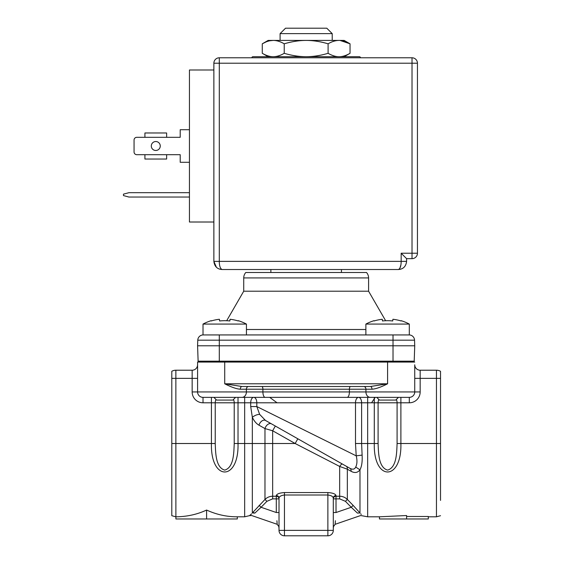 <?xml version="1.0" encoding="UTF-8"?>
<svg xmlns="http://www.w3.org/2000/svg" width="564" height="564" viewBox="0 0 564 564"><rect width="100%" height="100%" fill="white"/><g stroke="black" fill="none" stroke-linecap="round" stroke-linejoin="round"><path stroke-width="0.85" d="M336.017 512.521L351.238 507.283L357.449 513.092L351.238 507.283L353.156 505.407L347.339 499.457L347.339 469.199L339.662 466.442L339.662 496.235C342.63 496.278 345.189 497.349 347.339 499.457L345.422 501.325L339.662 498.872L339.662 496.235L336.017 496.235A2.714 2.637 -0 0 0 333.303 498.872L333.303 512.521L336.017 512.521C334.889 527.594 334.889 527.594 336.017 512.521L336.017 495.537C335.453 493.895 332.732 492.901 327.874 492.562L284.446 492.562C279.575 492.901 276.861 493.895 276.297 495.537L276.297 512.521L279.011 512.521L279.011 498.872A2.714 2.637 -0 0 0 276.297 496.235L272.652 496.235L272.652 443.508L295.148 443.508L339.662 466.442L295.148 443.508L297.827 438.785M279.011 498.139L279.011 498.872L279.011 498.139C279.286 496.468 281.098 495.425 284.439 495.009L327.874 495.009C331.223 495.425 333.028 496.468 333.303 498.139L333.303 530.371A5.428 5.428 0 0 1 327.874 535.8L284.446 535.8A5.428 5.428 0 0 1 279.011 530.371L279.011 498.139A2.714 2.601 0 0 0 276.297 495.537M336.017 495.537A2.714 2.601 0 0 0 333.303 498.139L333.303 530.371A5.428 5.428 0 0 1 327.874 535.8L327.874 492.562M378.874 399.502A5.428 3.8 -90 0 0 378.091 402.795L378.091 443.508C378.493 453.153 378.571 467.514 387.595 470.108C396.612 467.514 396.689 453.153 397.091 443.508L397.091 402.795L409.309 402.795A10.857 10.857 0 0 0 420.166 391.938L420.166 370.217A5.428 5.428 180 0 1 414.737 364.788L414.737 391.938A5.428 5.428 0 0 1 409.309 397.366L244.656 397.366L244.656 402.795L256.817 402.795A5.428 3.081 90 0 0 253.737 397.366L238.022 397.366L253.737 397.366A5.428 3.024 -90 0 0 250.705 402.795L250.705 406.566L256.817 406.559L259.644 414.371L265.496 420.462L349.941 468.324C352.719 469.791 354.643 469.368 355.708 467.048L359.98 469.826C357.668 472.801 354.707 473.288 351.104 471.3A5.428 3.187 119.5 0 0 349.948 468.324M347.339 469.199A5.428 3.187 -60.5 0 0 346.183 466.188A5.428 3.187 -60.5 0 1 347.339 469.199L351.104 471.3M362.109 455.092L356.208 455.846C357.343 460.358 357.174 464.094 355.708 467.048C357.174 464.094 357.343 460.358 356.208 455.846L256.817 406.559L256.817 402.795L361.609 402.795A5.428 3.024 90 0 0 358.584 397.366L253.737 397.366L358.584 397.366A5.428 3.081 -90 0 0 355.496 402.795L355.496 443.508L361.609 443.508L362.109 455.092C362.476 461.486 361.764 466.393 359.98 469.826L359.98 512.965C363.646 516.603 363.646 516.603 359.98 512.965L353.156 505.407M360.72 513.818L361.298 514.403M357.449 513.092C361.58 516.335 361.58 516.335 357.449 513.092C361.58 516.335 361.58 516.335 357.449 513.092L359.98 512.965M309.375 445.327L342.341 464.01C341.763 463.911 340.868 464.722 339.662 466.442M264.974 428.584L258.982 425.185A5.428 3.56 -60.5 0 1 265.496 420.462L271.488 423.86A5.428 3.56 119.5 0 0 264.974 428.584A5.428 3.56 119.5 0 1 271.488 423.86L275.331 426.039L272.652 430.762L264.974 428.584L264.974 499.457L252.334 512.965C248.668 516.603 248.668 516.603 252.334 512.965L252.334 443.508L272.652 443.508L272.652 430.762L295.148 443.508M258.982 425.185C256.26 423.627 254.047 420.984 252.334 417.254C254.836 415.372 257.276 414.413 259.644 414.371L256.817 406.559M259.158 505.407L261.083 507.283L254.865 513.092C250.74 516.335 250.74 516.335 254.865 513.092C250.74 516.335 250.74 516.335 254.865 513.092L261.083 507.283L276.297 512.521C277.432 527.594 277.432 527.594 276.297 512.521M264.974 499.457C267.132 497.349 269.691 496.271 272.652 496.235L272.652 498.872L266.899 501.325L264.974 499.457M279.011 525.366L279.011 512.521C279.011 531.182 279.011 531.182 279.011 512.521L279.011 515.08M333.303 525.281L333.303 512.521C333.303 531.182 333.303 531.182 333.303 512.521L333.303 525.021M333.303 525.14L333.303 526.071M338.689 461.944L323.137 453.132M319.097 450.84L309.439 445.37M335.404 520.727L335.136 524.308L333.303 526.875L333.451 527.763M414.737 362.074L197.583 362.074L197.583 391.938A5.428 5.428 0 0 0 203.012 397.366A5.428 5.428 0 0 1 197.583 391.938L192.155 391.938A10.857 10.857 0 0 0 203.012 402.795L203.012 397.366L242.055 397.366L203.012 397.366A5.428 5.428 90 0 1 197.583 391.938A5.428 5.428 0 0 0 197.59 392.206M371.577 402.795L375.187 397.366L376.731 397.366L379.445 400.08L395.738 400.08L398.452 397.366M406.595 516.483L428.309 516.483L428.309 518.972L406.595 518.972L406.595 515.531L379.445 516.8L367.657 516.8L367.657 402.795L374.292 402.795L374.292 397.366L367.657 397.366L367.657 402.795L361.609 402.795L361.609 443.508L374.292 443.508C373.283 481.48 401.906 481.459 400.891 443.508L436.451 443.508L436.451 370.217A8.143 8.143 0 0 1 440.526 371.309L440.526 500.402M440.526 378.359L414.737 378.359M414.089 362.074A5.428 5.428 0 0 0 414.202 361.179L414.737 345.788L219.297 345.788L219.297 361.179L414.202 361.179A5.428 5.428 -90 0 1 414.089 362.074A5.428 5.428 -90 0 0 414.202 361.179M371.986 389.223C375.779 388.97 380.982 387.158 387.595 383.795L370.421 386.509L241.893 386.509L224.726 383.795C231.332 387.158 236.535 388.97 240.334 389.223L246.39 389.223L246.39 391.938L365.93 391.938L365.93 389.223L371.986 389.223A2.714 1.558 90 0 0 370.421 386.509L370.421 386.509M397.091 443.508L400.891 443.508L400.891 397.366L409.309 397.366A5.428 5.428 0 0 0 414.737 391.938L420.166 391.938M248.555 386.509A2.714 2.164 -90 0 0 246.39 389.223L262.909 389.223L262.909 391.938A5.428 2.277 90 0 0 265.186 397.366L242.055 397.366A5.428 4.336 90 0 0 246.39 391.938L197.583 391.938M358.584 397.366L367.657 397.366L358.584 397.366M355.496 443.508L356.208 455.846M414.737 345.788L414.54 340.17A5.428 5.428 -90 0 0 409.111 334.931A5.428 5.428 -90 0 1 414.54 340.17A5.428 5.428 -90 0 0 409.111 334.931L393.023 334.931L393.023 340.17L197.774 340.17A5.428 5.428 90 0 1 203.202 334.931A5.428 5.428 90 0 0 197.774 340.17L197.583 345.788L197.774 340.17A5.428 5.428 90 0 1 203.202 334.931L409.309 334.931L409.309 324.074L365.874 324.074A46.142 46.142 0 0 1 374.024 320.683L374.059 320.972A46.142 45.804 0 0 1 382.265 319.266L382.47 320.972A45.43 45.092 0 0 1 392.713 320.972L392.918 319.266A46.142 45.804 0 0 1 401.124 320.972L401.159 320.683A46.142 46.142 0 0 1 409.309 324.074M198.225 362.074A5.428 5.428 0 0 1 198.119 361.179L197.583 345.788L219.297 345.788L219.297 334.931M241.893 386.509A2.714 1.558 -90 0 0 240.334 389.223M216.005 399.502A5.428 3.8 -90 0 0 215.229 402.795L215.229 443.508C215.624 453.153 215.709 467.514 224.726 470.108C233.743 467.514 233.827 453.153 234.222 443.508L234.222 402.795L238.022 402.795L238.022 397.366M250.705 406.566L252.334 417.254L252.334 443.508L244.656 443.508L244.656 402.795L238.022 402.795L238.022 443.508L234.222 443.508M251.572 513.846L249.521 515.651L251.622 515.51L277.185 524.308L276.917 520.727M284.446 492.562L284.446 530.371L279.011 530.371A5.428 5.428 0 0 0 284.446 535.8L284.446 530.371L333.303 530.371M268.725 412.467L333.268 444.474M171.794 378.359L175.862 378.359L175.862 443.508L211.429 443.508C210.421 481.48 239.037 481.459 238.022 443.508L244.656 443.508L244.656 516.8L237.303 516.8C226.806 516.85 216.569 514.601 206.593 510.053C197.118 514.46 186.881 516.709 175.869 516.8L171.794 515.707L171.794 371.309A8.143 8.143 0 0 1 175.862 370.217L175.862 378.359L197.583 378.359L197.583 364.788A5.428 5.428 180 0 1 192.155 370.217A5.428 5.428 180 0 0 197.583 364.788A5.428 5.428 180 0 1 192.155 370.217L192.155 391.938M175.862 370.217L192.155 370.217M206.593 510.053L206.593 518.972L175.883 518.972L175.862 443.508L171.794 443.508M237.303 516.8L237.303 518.972L206.593 518.972M385.635 320.726L368.588 291.207L243.726 291.207L226.686 320.726M243.726 291.207L243.726 277.925A8.143 8.143 90 0 1 245.798 272.497L366.515 272.497A8.143 8.143 -90 0 1 368.588 277.925L368.588 291.207M280.096 33.629L285.532 28.2L326.789 28.2L332.217 33.629L280.096 33.629L280.096 40.418M414.737 364.788A5.428 5.428 180 0 0 420.166 370.217L436.451 370.217M379.445 516.8L379.445 518.972L406.595 518.972M269.803 397.423L277.044 402.795M180.205 137.32L166.634 137.32L180.205 137.32L180.205 129.72L189.441 129.72M189.441 162.291L180.205 162.291L180.205 154.691L166.634 154.691L180.205 154.691M144.92 154.691L136.777 154.691L144.92 154.691L144.92 159.034L166.634 159.034L166.634 154.691L144.92 154.691M134.063 151.977L134.063 140.034L134.063 151.977A2.714 2.714 0 0 0 136.777 154.691M136.777 137.32L144.92 137.32L136.777 137.32A2.714 2.714 0 0 0 134.063 140.034M160.261 146.005A4.477 4.477 0 0 1 155.777 150.482A4.477 4.477 0 0 1 151.3 146.005A4.477 4.477 0 0 1 155.777 141.529A4.477 4.477 0 0 1 160.261 146.005M189.441 222.012L189.441 69.999L213.869 69.999L213.869 63.217L213.869 222.012L189.441 222.012M213.869 63.217A5.428 5.428 0 0 1 219.297 57.789L219.297 63.217L213.869 63.217A5.428 5.428 0 0 1 219.297 57.789L412.023 57.789A5.428 5.428 0 0 1 417.452 63.217L417.452 253.229A5.428 5.428 0 0 1 412.023 258.657L406.595 258.657L406.595 261.372L401.166 261.372C401.131 265.856 400.228 268.57 398.452 269.514L222.012 269.514C220.235 268.57 219.326 265.856 219.297 261.372L213.869 261.372L213.869 222.012M400.214 269.317L398.452 269.514C403.26 269.155 405.974 266.441 406.595 261.372M417.452 63.217A5.428 5.428 0 0 0 412.023 57.789A5.428 5.428 0 0 1 417.452 63.217L219.297 63.217L219.297 261.372L401.166 261.372L401.166 253.229L406.595 258.657M405.008 257.071L401.166 253.229L417.452 253.229A5.428 5.428 0 0 1 412.023 258.657L412.023 57.789M216.4 267.273L213.869 261.372C214.482 266.441 217.196 269.155 222.012 269.514L219.177 269.007M399.869 268.309L400.884 264.967M166.634 132.977L144.92 132.977L166.634 132.977L166.634 137.32L144.92 137.32L144.92 132.977M189.441 192.698L128.902 192.698L123.474 194.15L123.474 195.581L128.902 197.04L189.441 197.04M360.445 57.789A1.086 1.086 0 0 0 359.36 56.703L252.954 56.703A1.086 1.086 0 0 0 251.868 57.789M262.274 53.305C266.278 55.61 269.937 56.745 273.251 56.703L268.154 56.703L262.274 53.305L262.274 43.809L266.011 41.955M269.761 40.784L273.251 40.418C269.768 40.425 266.109 41.553 262.274 43.809L268.154 40.418L273.251 40.418C276.727 40.425 280.386 41.553 284.221 43.809L284.221 53.305C291.884 55.561 299.195 56.696 306.16 56.703C313.119 56.696 320.437 55.561 328.1 53.305C332.097 55.61 335.756 56.745 339.07 56.703C342.383 56.745 346.042 55.61 350.04 53.305L350.04 43.809C346.035 41.503 342.383 40.375 339.07 40.418L273.251 40.418M273.251 56.703C276.727 56.696 280.386 55.561 284.221 53.305M340.071 40.446L350.04 43.809L344.16 40.418L339.07 40.418C335.587 40.425 331.928 41.553 328.1 43.809C320.437 41.553 313.119 40.425 306.16 40.418C299.195 40.425 291.884 41.553 284.221 43.809M328.1 53.305L328.1 43.809M392.713 320.972A45.43 45.092 -0 0 0 382.47 320.972M365.874 324.074L365.874 334.931M230.056 319.266A46.142 45.804 0 0 1 238.262 320.972L238.297 320.683A46.142 46.142 0 0 1 246.44 324.074L203.012 324.074A46.142 46.142 0 0 1 211.155 320.683L211.19 320.972A46.142 45.804 0 0 1 219.396 319.266L219.607 320.972A45.43 45.092 0 0 1 229.844 320.972L230.056 319.266M229.844 320.972A45.43 45.092 -0 0 0 219.607 320.972M203.012 334.931L203.012 324.074L203.012 334.931L246.44 334.931L246.44 324.074M235.583 397.366L232.869 400.08L216.583 400.08L213.869 397.366M333.303 498.872L339.662 498.872M351.238 507.283L345.422 501.325M271.488 423.86L275.331 426.039M266.899 501.325L261.083 507.283M272.652 498.872L279.011 498.872M428.309 516.8L436.451 516.8L436.451 443.508L440.526 443.508M393.023 362.074L393.023 340.17L414.54 340.17M224.726 362.074L224.726 383.795L387.595 383.795L387.595 362.074M370.259 397.366A5.428 4.336 90 0 1 365.93 391.938L414.737 391.938M211.429 397.366L211.429 402.795L234.222 402.795A5.428 3.8 90 0 0 233.447 399.502M378.091 443.508L374.292 443.508L374.292 402.795L397.091 402.795A5.428 3.8 90 0 0 396.309 399.502M409.309 397.366L409.309 402.795M198.119 361.179L219.297 361.179L219.297 362.074M350.547 386.509A2.714 1.135 -90 0 0 349.405 389.223L365.93 389.223A2.714 2.164 90 0 0 363.759 386.509M261.774 386.509A2.714 1.135 90 0 1 262.909 389.223L349.405 389.223L349.405 391.938A5.428 2.277 90 0 1 347.128 397.366M203.012 402.795L211.429 402.795L211.429 443.508L215.229 443.508M253.659 512.697L254.865 513.092L252.334 512.965M365.874 329.503L246.44 329.503M368.588 277.925L243.726 277.925M412.023 258.657A5.428 5.428 0 0 0 417.452 253.229M367.657 516.8L360.699 515.51L335.136 524.308M342.341 464.01L311.37 446.462M333.303 525.916L333.303 526.48M333.303 524.809L333.303 524.457M333.303 522.102L333.303 521.27M333.303 518.908L333.303 512.993M436.451 516.8L440.526 515.707M244.656 516.8L249.521 515.651M279.011 526.846L277.185 524.308M279.011 525.775L279.011 526.543M279.011 526.875L278.863 527.763M332.217 33.629L332.217 40.418M341.446 269.514L341.446 272.497M270.868 269.514L270.868 272.497M344.16 56.703L350.04 53.305"/></g></svg>

